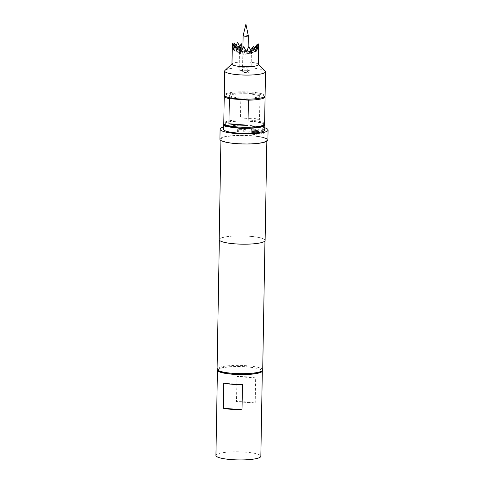 <?xml version="1.0" encoding="UTF-8"?>
<svg xmlns="http://www.w3.org/2000/svg" width="484" height="484" viewBox="0 0 484 484"><rect width="100%" height="100%" fill="white"/><g stroke="black" fill="none" stroke-linecap="round" stroke-linejoin="round"><path stroke-width="0.36" stroke-dasharray="2.42 1.81" d="M263.447 129.47L262.981 128.714L262.637 129.27L263.114 130.027L263.447 129.47M263.363 129.482L262.903 128.72L262.558 129.276L263.036 130.039L263.363 129.482M251.317 129.912L251.256 133.251L251.753 134.141L256.224 134.727L256.242 133.675L252.382 133.203L252.503 130.081L255.691 130.474L255.606 131.733L252.866 131.448L252.848 132.501L256 132.707L256.538 131.896L256.562 130.42L255.715 129.331L251.759 129.137L251.317 129.912L251.293 133.233L252.218 134.292L256.272 134.715L256.29 133.657L252.418 133.185L252.539 130.063L255.74 130.456L255.655 131.715L252.902 131.43L252.884 132.489L255.606 132.785L256.484 131.908L256.508 130.432L255.667 129.343L251.837 129.101M248.322 35.774A2.601 0.472 1 0 0 246.574 35.32A2.601 0.472 1 0 0 243.119 35.683M245.951 70.954A2.601 0.472 1 0 0 242.496 71.336A2.601 0.472 1 0 0 244.245 71.814A2.601 0.472 1 0 0 247.699 71.426A2.601 0.472 1 0 0 245.951 70.954M250.585 52.938L250.603 51.709L250.924 52.841L250.585 52.938A5.971 1.077 1 0 0 250.887 52.841L251.057 53.748L251.22 52.671A5.971 1.077 1 0 0 251.402 52.435L251.371 53.337L251.341 52.254A5.971 1.077 1 0 0 251.008 52.018L250.785 52.919L250.561 51.842A5.971 1.077 1 0 0 249.762 51.643L249.381 52.562L249 51.504A5.971 1.077 1 0 0 247.862 51.364L247.366 52.314L247.959 51.032L246.894 51.286A5.971 1.077 1 0 0 245.588 51.231L245.061 52.218L244.977 50.911L244.571 51.225A5.971 1.077 1 0 0 243.295 51.268L242.805 52.284L242.375 51.328A5.971 1.077 1 0 0 241.322 51.455L240.947 52.508L240.645 51.582A5.971 1.077 1 0 0 239.979 51.776L239.774 52.853L239.641 51.945A5.971 1.077 1 0 0 239.519 52.06L239.453 53.264L239.677 51.25L240.04 53.682L240.693 51.643L241.449 54.039L242.436 51.951L243.458 54.287L244.638 52.127L245.769 54.383L246.961 52.145L248.02 54.317L249.06 51.994L249.877 54.093L250.603 51.703L254.372 48.128M252.485 52.387L251.414 52.702L251.862 50.88L252.485 52.387L251.402 52.435L251.069 71.487A5.971 1.077 -179 0 1 243.143 72.37A5.971 1.077 -179 0 1 239.126 71.275A5.971 1.077 -179 0 1 247.052 70.398A5.971 1.077 -179 0 1 251.069 71.487M258.486 64.584A13.268 2.396 1 0 0 258.274 64.142A13.268 2.396 1 0 0 249.562 62.164A13.268 2.396 1 0 0 232.187 63.688A13.268 2.396 1 0 0 231.951 64.124M233.609 44.849L232.949 48.158L232.435 43.723M236.252 45.435L235.563 47.396L234.141 42.87M239.882 46.494L239.689 46.906L237.59 42.229M256.405 45.798L255.128 49.906L253.658 48.503L252.678 52.332L256.568 51.195A13.268 2.396 1 0 0 249.774 50.118A13.268 2.396 1 0 0 241.885 49.943M265.093 95.832A20.419 3.684 1 0 0 251.359 92.105A20.419 3.684 1 0 0 224.267 95.118M265.178 71.057A20.419 3.684 1 0 0 251.777 68.014A20.419 3.684 1 0 0 225.042 70.355M263.223 125.562A19.396 3.503 1 0 0 250.476 121.381A19.396 3.503 1 0 0 225.096 124.896M264.603 123.94A20.419 3.684 1 0 0 250.827 120.213A20.419 3.684 1 0 0 223.777 123.226M264.893 96.328A20.419 3.684 -179 0 0 259.956 94.295L259.515 119.397A20.419 3.684 1 0 0 250.863 118.205A20.419 3.684 1 0 0 240.481 117.89L240.923 92.795A20.419 3.684 -179 0 0 224.449 95.626M249.314 99.141A15.058 2.716 1 0 0 259.714 96.74A15.058 2.716 1 0 0 249.556 93.993A15.058 2.716 1 0 0 229.604 96.219A15.058 2.716 1 0 0 239.762 98.966A15.058 2.716 1 0 0 239.913 98.978M249.575 92.988A15.058 2.716 1 0 0 229.622 95.215A15.058 2.716 1 0 0 239.78 97.962A15.058 2.716 1 0 0 259.733 95.735A15.058 2.716 1 0 0 249.575 92.988M223.414 129.246A20.673 3.733 -179 0 1 250.845 126.197A20.673 3.733 -179 0 1 264.748 129.966M264.512 124.273A20.673 3.733 1 0 0 250.936 121.175A20.673 3.733 1 0 0 223.85 123.559M255.207 403.087L255.649 377.992A22.458 4.053 1 0 0 236.954 376.51L236.513 401.605A22.458 4.053 -179 0 1 255.207 403.087L236.513 401.605M217.467 369.909A22.458 4.053 -179 0 1 218.659 368.85A22.458 4.053 -179 0 1 242.98 366.576A22.458 4.053 -179 0 1 262.298 370.69M215.931 455.474A22.458 4.053 -179 0 1 217.171 454.18A22.458 4.053 -179 0 1 242.145 451.935A22.458 4.053 -179 0 1 260.84 456.261M218.441 370.883A21.792 3.933 -179 0 1 247.009 366.939A21.792 3.933 -179 0 1 261.287 371.633M262.703 369.933A22.815 4.12 1 0 0 247.36 365.771A22.815 4.12 1 0 0 217.08 369.135M249.145 132.235L250.131 131.309L250.174 128.847L249.139 128.786L249.024 131.17L245.612 131.025L245.582 128.635L244.517 128.611L244.468 131.067L245.448 132.078L249.804 132.017L250.198 128.835L249.157 128.768L249.048 131.152L245.618 131.007L245.588 128.617L244.517 128.593L244.474 131.049L245.455 132.059L249.169 132.217M243.24 132.017L243.283 129.555L242.302 128.562L238.594 128.605L237.608 129.615L237.565 132.072L238.606 132.041L238.715 129.651L242.139 129.615L242.169 132.005L243.246 132.035L243.283 129.555M243.289 129.573L242.309 128.581L238.618 128.623L237.638 129.633L237.59 132.09L238.63 132.065L238.739 129.67L242.139 129.615L242.175 132.023L243.246 132.035M267.894 140.064A23.988 4.332 1 0 0 251.759 135.689A23.988 4.332 1 0 0 219.924 139.229M264.79 127.77A23.988 4.332 1 0 0 251.934 125.646A23.988 4.332 1 0 0 223.451 127.05M251.874 129.089L251.347 129.9M265.117 240.433A22.966 4.144 1 0 0 249.671 236.24A22.966 4.144 1 0 0 219.191 239.634M251.42 135.853A22.966 4.144 1 0 0 220.94 139.247A22.966 4.144 1 0 0 236.392 143.433A22.966 4.144 1 0 0 266.872 140.045A22.966 4.144 1 0 0 251.42 135.853M249.623 236.271A22.815 4.12 1 0 0 219.343 239.634A22.815 4.12 1 0 0 234.686 243.797A22.815 4.12 1 0 0 264.966 240.433A22.815 4.12 1 0 0 249.623 236.271M261.85 133.772L261.892 131.315L261.227 130.184L258.414 129.688L257.585 130.553L257.542 133.015L258.408 133.142L258.51 130.765L261.112 131.218L261.118 133.62L261.771 133.784L261.892 131.315M261.814 131.321L261.154 130.196L258.353 129.706L257.524 130.571L257.482 133.027L258.347 133.154L258.45 130.777L261.112 131.218M263.29 134.116L263.35 130.674L262.697 130.511L262.637 133.953L263.205 134.129L263.35 130.674M255.649 377.992L236.954 376.51M242.454 384.647L223.759 383.159M259.515 119.397L240.481 117.89M259.956 94.295L240.923 92.795M255.128 49.906L257.421 48.309L256.677 44.909L256.568 51.195M240.772 48.769L239.689 46.906M239.882 49.931L239.743 51.77L239.882 49.931L238.086 47.704M240.312 48.503L240.082 51.328L241.141 49.967M253.658 48.503L254.281 47.892M258.402 43.881L257.421 48.309M258.783 47.777L258.523 44.933M249.877 54.093L255.407 50.917M249.06 51.994L250.627 50.003M248.02 54.317L251.281 51.407M246.961 52.145L248.909 46.639M245.769 54.383L246.271 51.558M244.638 52.127L243.767 46.609M243.458 54.287L241.141 51.346M242.436 51.951L241.564 50.542M241.449 54.039L236.676 50.796M240.693 51.643L237.735 48.442M240.04 53.682L233.548 50.003M239.677 51.25L234.643 46.428M239.453 53.264L232.241 49.072M234.788 46.034L239.538 50.826L239.519 52.06M239.774 52.853L232.949 48.158M240.034 51.401L240.645 51.582M240.947 52.508L235.563 47.396M241.322 51.455L240.082 51.328M242.805 52.284L242.375 51.328M243.295 51.268L242.061 50.995M245.061 52.218L244.571 51.225M245.588 51.231L244.977 50.911M247.366 52.314L246.894 51.286M247.862 51.364L247.959 51.032M249.381 52.562L250.555 51.352L249 51.504M249.762 51.643L250.555 51.352M250.785 52.919L252.376 51.818L250.561 51.842M251.008 52.018L252.376 51.818M252.678 52.332L251.341 52.254M251.371 53.337L258.734 49.241M251.862 50.88L257.167 46.143M251.057 53.748L258.026 50.154M263.266 130.686L262.697 130.511M262.618 130.523L262.637 133.953M262.558 133.965L263.205 134.129M261.039 131.231L261.045 133.632L261.771 133.784M242.496 71.336L242.901 48.067M229.604 96.219L229.622 95.215M220.922 140.493L220.94 139.247M219.337 240.112L219.343 239.634M264.96 240.911L264.966 240.433M266.847 141.298L266.872 140.045M259.714 96.74L259.733 95.735M239.126 71.275L239.453 52.472M247.699 71.426L248.111 48.104"/><path stroke-width="0.73" d="M248.322 35.774L245.92 24.2L243.119 35.683A2.601 0.472 1 0 0 243.119 35.701A2.601 0.472 1 0 0 244.868 36.179A2.601 0.472 1 0 0 248.322 35.792A2.601 0.472 1 0 0 248.322 35.774L248.111 48.104M232.423 43.735L232.435 43.723A13.268 2.396 1 0 0 232.423 43.735L231.951 64.124A13.268 2.396 1 0 0 240.881 66.544A13.268 2.396 1 0 0 258.486 64.584L258.71 44.83A13.268 2.396 1 0 0 258.722 44.818M232.247 47.311L232.241 49.072L232.725 44.661A13.268 2.396 1 0 0 232.743 44.673L233.548 50.003L234.97 45.538A13.268 2.396 1 0 0 235.018 45.55L236.676 50.796L238.836 46.228A13.268 2.396 1 0 0 238.896 46.234L241.141 51.346L243.767 46.609L246.271 51.558L248.891 46.652L251.281 51.407L253.537 46.313L255.407 50.917L257.004 45.69A13.268 2.396 1 0 0 257.04 45.678L258.026 50.154L258.71 44.83M238.086 47.704L234.141 42.87A13.268 2.396 1 0 0 234.105 42.876L233.609 44.849M241.141 49.852L241.25 43.681L240.772 48.769L237.59 42.229A13.268 2.396 1 0 0 237.529 42.235L236.252 45.435M241.25 43.681L239.689 46.906M241.885 49.943A13.268 2.396 1 0 0 241.213 49.967M231.957 63.9L225.042 70.355A20.419 3.684 1 0 0 224.685 71.027L224.267 95.118A20.419 3.684 1 0 0 237.995 98.845A20.419 3.684 1 0 0 265.093 95.832L265.51 71.741A20.419 3.684 1 0 0 265.178 71.057L258.492 64.366M224.685 71.027A20.419 3.684 1 0 0 238.418 74.754A20.419 3.684 1 0 0 265.51 71.741M224.249 96.122L223.777 123.226A20.419 3.684 1 0 0 224.11 123.91L225.096 124.896A19.396 3.503 1 0 0 237.862 127.794A19.396 3.503 1 0 0 263.223 125.562L264.24 124.612A20.419 3.684 1 0 0 264.603 123.94L265.075 96.836A20.419 3.684 -179 0 1 248.401 100.164L247.959 125.259A20.419 3.684 -179 0 1 237.583 124.951A20.419 3.684 -179 0 1 228.926 123.759L229.368 98.663A20.419 3.684 -179 0 1 224.249 96.122A20.419 3.684 -179 0 1 224.449 95.626M224.11 123.91A20.419 3.684 1 0 0 237.547 126.959A20.419 3.684 1 0 0 264.24 124.612M264.839 124.951L264.748 129.966A20.673 3.733 -179 0 1 237.317 133.021A20.673 3.733 -179 0 1 223.414 129.246L223.499 124.225A20.673 3.733 1 0 0 237.408 128A20.673 3.733 1 0 0 264.839 124.951A20.673 3.733 1 0 0 264.512 124.273M219.337 240.112L217.08 369.135A22.815 4.12 1 0 0 217.455 369.897L218.441 370.883A21.792 3.933 -179 0 0 232.743 374.132A21.792 3.933 -179 0 0 261.287 371.633L262.304 370.684A22.458 4.053 -179 0 1 262.328 370.932A22.458 4.053 -179 0 1 261.094 372.22A22.458 4.053 -179 0 1 236.113 374.471A22.458 4.053 -179 0 1 217.425 370.145A22.458 4.053 -179 0 1 217.467 369.909A22.815 4.12 1 0 0 232.429 373.297A22.815 4.12 1 0 0 262.304 370.684A22.815 4.12 1 0 0 262.703 369.933L264.96 240.911M262.328 370.932L260.84 456.261A22.458 4.053 -179 0 1 259.606 457.549A22.458 4.053 -179 0 1 234.625 459.8A22.458 4.053 -179 0 1 215.931 455.474L217.425 370.145M223.451 127.05A23.988 4.332 1 0 0 220.099 129.186L219.924 139.229A23.988 4.332 1 0 0 236.059 143.603A23.988 4.332 1 0 0 267.894 140.064L268.069 130.027A23.988 4.332 1 0 0 264.79 127.77M220.099 129.186A23.988 4.332 1 0 0 236.234 133.566A23.988 4.332 1 0 0 268.069 130.027M220.922 140.493L219.191 239.634A22.966 4.144 1 0 0 234.637 243.821A22.966 4.144 1 0 0 265.117 240.433L266.847 141.298M223.759 383.159A22.458 4.053 1 0 0 242.454 384.647L242.012 409.742L223.318 408.26L223.759 383.159M242.012 409.742A22.458 4.053 -179 0 1 223.318 408.26M223.85 123.559A20.673 3.733 1 0 0 223.499 124.225M239.913 98.978A15.058 2.716 1 0 0 249.314 99.141M264.893 96.328A20.419 3.684 -179 0 1 265.075 96.836M247.959 125.259L228.926 123.759M248.401 100.164L229.368 98.663M256.405 45.798L256.677 44.909L256.798 45.405M240.397 47.45L240.312 48.503M254.281 47.892L258.402 43.881A13.268 2.396 1 0 1 258.42 43.893L258.341 43.893M258.523 44.933L258.42 43.893M254.372 48.128L256.956 45.671M250.627 50.003L253.537 46.313M241.564 50.542L238.902 46.222M237.735 48.442L235.055 45.538M234.643 46.428L232.804 44.667M232.501 43.729L234.788 46.034M257.167 46.143L258.644 44.824M242.901 48.067L243.119 35.701"/></g></svg>

